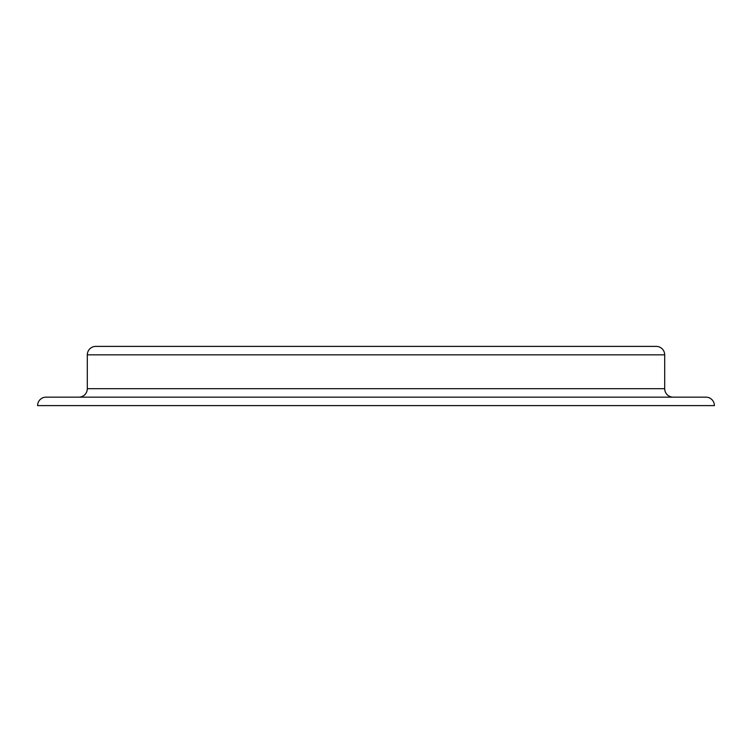 <?xml version="1.0" encoding="UTF-8"?>
<svg xmlns="http://www.w3.org/2000/svg" width="752" height="752" viewBox="0 0 752 752"><rect width="100%" height="100%" fill="white"/><g stroke="black" fill="none" stroke-linecap="round" stroke-linejoin="round"><path stroke-width="1.13" d="M95.758 346.39L656.242 346.39A8.46 8.46 0 0 1 664.693 354.85L87.307 354.85A8.46 8.46 0 0 1 95.758 346.39L656.242 346.39M673.153 397.15A8.46 8.46 0 0 1 664.693 388.69L664.693 354.85M78.847 397.15A8.46 8.46 0 0 0 87.307 388.69L87.307 354.85M46.06 397.15L705.94 397.15A8.46 8.46 0 0 1 714.4 405.61L37.6 405.61A8.46 8.46 0 0 1 46.06 397.15L95.758 397.15M705.94 397.15L656.242 397.15M87.307 388.69L664.693 388.69"/></g></svg>
